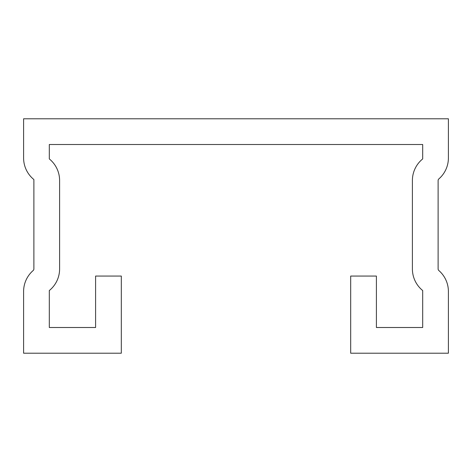 <?xml version="1.0" encoding="UTF-8"?>
<svg xmlns="http://www.w3.org/2000/svg" width="472" height="472" viewBox="0 0 472 472"><rect width="100%" height="100%" fill="white"/><g stroke="black" fill="none" stroke-linecap="round" stroke-linejoin="round"><path stroke-width="0.71" d="M422.688 290.534A27.771 27.771 0 0 1 412.398 268.963L412.398 180.505A27.771 27.771 0 0 1 422.688 158.928L422.688 144.503L49.312 144.503L49.312 158.928A27.771 27.771 0 0 1 59.602 180.505L59.602 268.963A27.771 27.771 0 0 1 49.312 290.534L49.312 327.497L95.598 327.497L95.598 276.067L121.316 276.067L121.316 353.209L23.6 353.209L23.6 291.495A27.771 27.771 0 0 1 33.176 270.515A2.059 2.059 0 0 0 33.884 268.963L33.884 179.543A27.771 27.771 0 0 1 23.6 157.967L23.6 118.791L448.4 118.791L448.4 157.967A27.771 27.771 0 0 1 438.824 178.947A2.059 2.059 0 0 0 438.116 180.505L438.116 268.963A2.059 2.059 0 0 0 438.824 270.515A27.771 27.771 0 0 1 448.4 291.495L448.4 353.209L350.684 353.209L350.684 276.067L376.402 276.067L376.402 327.497L422.688 327.497L422.688 290.534"/></g></svg>
